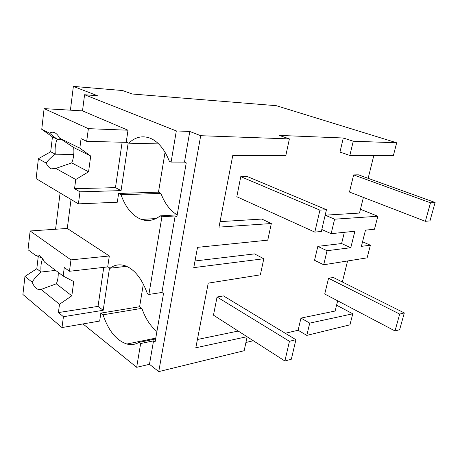 <?xml version="1.0" encoding="UTF-8"?>
<svg xmlns="http://www.w3.org/2000/svg" width="458" height="458" viewBox="0 0 458 458"><rect width="100%" height="100%" fill="white"/><g stroke="black" fill="none" stroke-linecap="round" stroke-linejoin="round"><path stroke-width="0.69" d="M352.775 313.799L309.74 323.113L306.803 335.388L349.941 324.837L352.775 313.799L336.573 305.183M309.74 323.113L300.969 318.092L335.119 311.034L337.666 300.809M306.803 335.388L298.112 330.258L285.265 333.264M253.337 340.746L245.923 342.487M247.143 336.773L244.166 350.714L158.749 371.604L149.474 364.31L136.661 367.299L140.652 343.523L153.533 340.855L155.085 342.012L163.517 293.532L161.914 292.473L175.162 215.958L176.857 216.852L186.246 162.888L184.488 162.121L189.795 131.475L176.319 130.925L84.587 94.743L97.468 95.728L73.372 86.396L70.406 110.172M82.99 323.932L136.661 367.299M73.372 86.396L122.641 90.541L132.196 93.999L276.271 105.683L396.68 142.781L353.25 141.213L343.277 137.995L279.288 135.408L289.382 138.906L200.696 135.7L189.795 131.475M342.349 281.991L347.576 260.974M195.005 260.974L254.505 253.898L263.802 258.741L260.362 274.846L208.235 283.141L195.818 347.782L247.022 336.693M197.409 339.493L238.234 331.054M298.112 330.258L300.969 318.092M362.541 241.772L370.379 245.213L367.133 257.86L323.692 264.77L314.549 260.293L317.818 246.37L341.599 243.541L344.347 232.315M370.379 245.213L361.385 246.358L365.484 230.151L374.484 229.229L377.816 216.245L334.598 219.199L325.169 215.18L359.501 213.056L363.394 197.409M368.14 178.334L373.837 155.451M396.68 142.781L393.422 155.462L349.849 155.439L339.968 152.073L343.277 137.995M220.052 221.638L261.793 219.067L271.319 223.533L218.998 227.111L232.784 155.388L285.861 155.411L289.382 138.906M158.749 371.604L200.696 135.7M271.319 223.533L267.77 240.158L197.524 247.349L193.774 267.632L263.802 258.741M149.474 364.31L153.533 340.855M140.652 343.523L139.118 342.349L155.617 338.96M156.922 331.443C150.39 326.159 145.369 318.459 141.877 308.343L103.061 314.806C108.477 330.819 116.424 340.563 126.889 344.027C131.143 345.12 135.219 344.565 139.118 342.349M103.061 314.806L100.84 313.112L99.667 321.052L61.996 327.556L22.9 294.465L24.961 276.414L36.8 268.731L38.266 256.371M55.573 229.246L60.095 192.944M334.598 219.199L331.134 233.672L354.881 231.238L350.782 247.704L341.599 243.541M323.692 264.77L327.058 250.715L317.818 246.37M327.058 250.715L350.782 247.704M161.914 292.473L148.884 294.448L147.293 293.378C141.682 278.183 134.154 268.926 124.708 265.606C119.361 264.02 114.471 264.89 110.029 268.222L107.739 266.676L109.325 255.976L67.286 228.45L71.036 199.476M148.884 294.448L161.92 216.777L175.162 215.958M100.84 313.112L139.61 306.745L143.343 284.08M141.877 308.343L139.61 306.745M161.92 216.777L160.243 215.873L177.206 214.848M121.015 194.747L118.611 193.448L158.479 192.16L160.93 193.391L121.015 194.747C125.658 207.669 132.459 215.907 141.436 219.456C147.877 221.661 154.146 220.464 160.243 215.873M118.611 193.448L117.311 202.224L78.398 203.867L36.119 178.631L38.386 158.749L50.689 151.758L52.447 136.942L41.747 129.322L49.59 133.204L57.084 139.255C55.355 143.686 54.754 148.661 55.292 154.186L50.689 151.758M126.585 266.304L110.029 268.222M41.747 129.322L44.105 108.632L82.503 110.876L84.587 94.743M158.651 143.915L128.727 143.182C135.305 136.965 142.501 135.316 150.316 138.236C158.308 141.677 164.651 149.365 169.357 161.302L171.097 162.075L176.319 130.925M82.503 110.876L128.005 130.215L126.242 142.072L128.727 143.182M171.097 162.075L184.488 162.121M349.849 155.439L353.25 141.213M377.816 216.245L360.446 209.272M331.134 233.672L321.802 229.504M160.93 193.391C164.668 203.392 170.055 210.548 177.086 214.854M404.311 312.94L399.645 329.686L395.014 330.951L399.685 314.079L404.311 312.94L333.304 277.474L328.552 278.269L399.685 314.079M328.552 278.269L324.728 294.013L395.014 330.951M435.1 202.493L429.982 220.865L425.373 221.311L430.503 202.802L435.1 202.493L358.408 174.819L353.633 174.899L430.503 202.802M353.633 174.899L349.471 192.039L425.373 221.311M295.914 339.704L291.328 359.232L284.882 360.99L289.456 341.302L295.914 339.704L223.498 295.92L217.058 297.002L289.456 341.302M217.058 297.002L213.474 315.173L284.882 360.99M326.457 209.701L321.339 231.479L314.818 232.114L319.924 210.13L326.457 209.701L247.331 176.553L240.771 176.656L319.924 210.13M240.771 176.656L236.815 196.734L314.818 232.114M67.286 228.45L30.148 230.975L28.007 249.725L35.272 255.163L42.382 258.323M24.961 276.414L32.1 282.174C33.789 286.153 35.856 288.58 38.289 289.462L41.088 289.427L59.494 304.272L71.826 295.805L73.744 281.584L63.17 276.042L64.286 267.489L69.461 271.273L108.031 266.877M59.494 304.272L58.412 312.568L63.433 316.707L61.996 327.556M32.1 282.174C34.298 278.624 37.281 275.241 41.06 272.029M36.8 268.731L41.065 272.029C40.567 266.842 41.083 262.388 42.623 258.667M35.272 255.163L38.443 255.043C40.756 255.902 42.749 258.226 44.42 262.01L63.17 276.042M30.148 230.975L70.967 259.881L69.461 271.273M70.967 259.881L109.325 255.976M41.088 289.427L56.288 283.8C57.714 280.708 58.361 276.89 58.235 272.35M63.433 316.707L103.193 310.284L109.525 267.884M58.412 312.568L98.029 306.379L103.193 310.284M98.029 306.379L103.754 267.363M56.288 283.8L71.826 295.805M38.386 158.749L46.092 163.031C47.512 166.048 49.235 167.983 51.273 168.847L55.802 168.424L75.747 179.496L88.571 171.796L90.701 156.023L79.829 148.152L81.066 138.642L86.694 141.327L126.866 142.352M75.747 179.496L74.545 188.696L79.995 191.822L78.398 203.867M46.092 163.031C48.319 159.985 51.382 157.042 55.286 154.186M52.447 136.942L57.084 139.255L61.475 139.369M49.59 133.204C51.199 132.116 52.853 131.921 54.554 132.614C56.46 133.45 58.103 135.276 59.488 138.098L79.829 148.152M44.105 108.632L88.377 128.652L86.694 141.327M88.377 128.652L128.005 130.215M158.479 192.16L165.052 152.245M55.802 168.424L71.734 162.888C73.589 158.422 74.242 153.31 73.692 147.545L90.701 156.023M59.488 138.098L73.698 147.539M79.995 191.822L121.061 190.62L128.183 142.936M74.545 188.696L115.468 187.643L121.061 190.62M115.468 187.643L122.137 142.232M71.734 162.888L88.571 171.796M55.636 270.403L41.065 272.029M73.761 154.392L55.292 154.186M155.76 338.13L126.889 344.027M156.035 218.529L141.436 219.456M43.808 288.746L38.289 289.462M55.006 168.83L51.273 168.847"/></g></svg>
